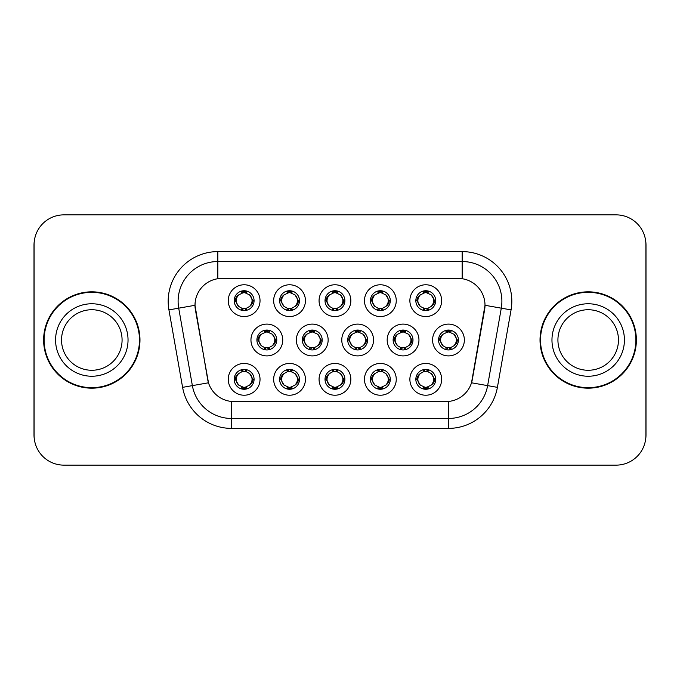 <?xml version="1.0" encoding="UTF-8"?>
<svg xmlns="http://www.w3.org/2000/svg" width="680" height="680" viewBox="0 0 680 680"><rect width="100%" height="100%" fill="white"/><g stroke="black" fill="none" stroke-linecap="round" stroke-linejoin="round"><path stroke-width="1.02" d="M396.253 379.329A15.895 15.895 0 0 1 380.366 395.225A15.895 15.895 0 0 1 364.471 379.329A15.895 15.895 0 0 1 380.366 363.443A15.895 15.895 0 0 1 396.253 379.329M370.43 379.329A9.928 9.928 0 0 0 380.366 389.266A9.928 9.928 0 0 0 390.295 379.329A9.928 9.928 0 0 0 380.366 369.401A9.928 9.928 0 0 0 370.43 379.329L371.51 379.329L374.892 385.092A7.947 7.947 0 0 1 374.892 373.567C372.716 375.071 371.594 376.992 371.51 379.329M350.846 379.329A15.895 15.895 0 0 1 334.951 395.225A15.895 15.895 0 0 1 319.065 379.329A15.895 15.895 0 0 1 334.951 363.443A15.895 15.895 0 0 1 350.846 379.329M325.023 379.329A9.928 9.928 0 0 0 334.951 389.266A9.928 9.928 0 0 0 344.887 379.329A9.928 9.928 0 0 0 334.951 369.401A9.928 9.928 0 0 0 325.023 379.329L326.102 379.329L329.486 385.092A7.947 7.947 0 0 1 329.486 373.567C327.309 375.071 326.179 376.992 326.102 379.329M305.439 379.329A15.895 15.895 0 0 1 289.544 395.225A15.895 15.895 0 0 1 273.657 379.329A15.895 15.895 0 0 1 289.544 363.443A15.895 15.895 0 0 1 305.439 379.329M279.616 379.329A9.928 9.928 0 0 0 289.544 389.266A9.928 9.928 0 0 0 299.481 379.329A9.928 9.928 0 0 0 289.544 369.401A9.928 9.928 0 0 0 279.616 379.329L280.687 379.329L284.078 385.092A7.947 7.947 0 0 1 284.078 373.567C281.902 375.071 280.772 376.992 280.687 379.329M260.032 379.329A15.895 15.895 0 0 1 244.137 395.225A15.895 15.895 0 0 1 228.25 379.329A15.895 15.895 0 0 1 244.137 363.443A15.895 15.895 0 0 1 260.032 379.329M234.209 379.329A9.928 9.928 0 0 0 244.137 389.266A9.928 9.928 0 0 0 254.074 379.329A9.928 9.928 0 0 0 244.137 369.401A9.928 9.928 0 0 0 234.209 379.329L235.28 379.329L238.672 385.092A7.947 7.947 0 0 1 238.663 373.567C236.496 375.071 235.365 376.992 235.28 379.329M441.66 379.329A15.895 15.895 0 0 1 425.774 395.225A15.895 15.895 0 0 1 409.878 379.329A15.895 15.895 0 0 1 425.774 363.443A15.895 15.895 0 0 1 441.66 379.329M415.837 379.329A9.928 9.928 0 0 0 425.774 389.266A9.928 9.928 0 0 0 435.702 379.329A9.928 9.928 0 0 0 425.774 369.401A9.928 9.928 0 0 0 415.837 379.329L416.916 379.329L420.3 385.092A7.947 7.947 0 0 1 420.3 373.567C418.132 375.071 417.001 376.992 416.916 379.329M418.957 340A15.895 15.895 0 0 1 403.07 355.895A15.895 15.895 0 0 1 387.175 340A15.895 15.895 0 0 1 403.07 324.105A15.895 15.895 0 0 1 418.957 340M393.133 340A9.928 9.928 0 0 0 403.07 349.928A9.928 9.928 0 0 0 412.998 340A9.928 9.928 0 0 0 403.07 330.072A9.928 9.928 0 0 0 393.133 340L394.213 340.017L397.596 345.763A7.947 7.947 0 0 1 397.604 334.228C395.42 335.741 394.289 337.662 394.213 340.017M373.55 340A15.895 15.895 0 0 1 357.663 355.895A15.895 15.895 0 0 1 341.768 340A15.895 15.895 0 0 1 357.663 324.105A15.895 15.895 0 0 1 373.55 340M347.726 340A9.928 9.928 0 0 0 357.663 349.928A9.928 9.928 0 0 0 367.591 340A9.928 9.928 0 0 0 357.663 330.072A9.928 9.928 0 0 0 347.726 340L348.806 340.017L352.189 345.763A7.947 7.947 0 0 1 352.197 334.228C350.013 335.741 348.882 337.662 348.806 340.017M328.142 340A15.895 15.895 0 0 1 312.248 355.895A15.895 15.895 0 0 1 296.361 340A15.895 15.895 0 0 1 312.248 324.105A15.895 15.895 0 0 1 328.142 340M302.32 340A9.928 9.928 0 0 0 312.248 349.928A9.928 9.928 0 0 0 322.184 340A9.928 9.928 0 0 0 312.248 330.072A9.928 9.928 0 0 0 302.32 340L303.39 340.017L306.782 345.763A7.947 7.947 0 0 1 306.791 334.228A7.947 7.947 0 0 0 304.308 340M282.736 340A15.895 15.895 0 0 1 266.841 355.895A15.895 15.895 0 0 1 250.954 340A15.895 15.895 0 0 1 266.841 324.105A15.895 15.895 0 0 1 282.736 340M256.912 340A9.928 9.928 0 0 0 266.841 349.928A9.928 9.928 0 0 0 276.777 340A9.928 9.928 0 0 0 266.841 330.072A9.928 9.928 0 0 0 256.912 340L257.983 340.017L261.375 345.763A7.947 7.947 0 0 1 261.383 334.228C259.19 335.741 258.069 337.662 257.983 340.017M464.363 340A15.895 15.895 0 0 1 448.477 355.895A15.895 15.895 0 0 1 432.582 340A15.895 15.895 0 0 1 448.477 324.105A15.895 15.895 0 0 1 464.363 340M438.54 340A9.928 9.928 0 0 0 448.477 349.928A9.928 9.928 0 0 0 458.405 340A9.928 9.928 0 0 0 448.477 330.072A9.928 9.928 0 0 0 438.54 340L439.62 340.017L443.003 345.763A7.947 7.947 0 0 1 443.02 334.228C440.827 335.741 439.696 337.662 439.62 340.017M396.253 300.671A15.895 15.895 0 0 1 380.366 316.557A15.895 15.895 0 0 1 364.471 300.671A15.895 15.895 0 0 1 380.366 284.775A15.895 15.895 0 0 1 396.253 300.671M370.43 300.671A9.928 9.928 0 0 0 380.366 310.599A9.928 9.928 0 0 0 390.295 300.671A9.928 9.928 0 0 0 380.366 290.734A9.928 9.928 0 0 0 370.43 300.671M350.846 300.671A15.895 15.895 0 0 1 334.951 316.557A15.895 15.895 0 0 1 319.065 300.671A15.895 15.895 0 0 1 334.951 284.775A15.895 15.895 0 0 1 350.846 300.671M325.023 300.671A9.928 9.928 0 0 0 334.951 310.599A9.928 9.928 0 0 0 344.887 300.671A9.928 9.928 0 0 0 334.951 290.734A9.928 9.928 0 0 0 325.023 300.671M305.439 300.671A15.895 15.895 0 0 1 289.544 316.557A15.895 15.895 0 0 1 273.657 300.671A15.895 15.895 0 0 1 289.544 284.775A15.895 15.895 0 0 1 305.439 300.671M279.616 300.671A9.928 9.928 0 0 0 289.544 310.599A9.928 9.928 0 0 0 299.481 300.671A9.928 9.928 0 0 0 289.544 290.734A9.928 9.928 0 0 0 279.616 300.671M260.032 300.671A15.895 15.895 0 0 1 244.137 316.557A15.895 15.895 0 0 1 228.25 300.671A15.895 15.895 0 0 1 244.137 284.775A15.895 15.895 0 0 1 260.032 300.671M234.209 300.671A9.928 9.928 0 0 0 244.137 310.599A9.928 9.928 0 0 0 254.074 300.671A9.928 9.928 0 0 0 244.137 290.734A9.928 9.928 0 0 0 234.209 300.671M441.66 300.671A15.895 15.895 0 0 1 425.774 316.557A15.895 15.895 0 0 1 409.878 300.671A15.895 15.895 0 0 1 425.774 284.775A15.895 15.895 0 0 1 441.66 300.671M415.837 300.671A9.928 9.928 0 0 0 425.774 310.599A9.928 9.928 0 0 0 435.702 300.671A9.928 9.928 0 0 0 425.774 290.734A9.928 9.928 0 0 0 415.837 300.671M182.597 387.353L168.938 309.893A49.657 49.657 0 0 1 217.838 251.608L462.162 251.608A49.657 49.657 0 0 1 511.062 309.893L497.403 387.353A49.657 49.657 0 0 1 448.502 428.392L231.498 428.392A49.657 49.657 0 0 1 182.597 387.353L208.488 382.789L195.406 309.893A26.817 26.817 0 0 1 221.807 278.426L458.192 278.426A26.817 26.817 0 0 1 484.594 309.893L472.337 379.414A26.817 26.817 0 0 1 445.927 401.574L234.073 401.574A26.817 26.817 0 0 1 207.663 379.414L194.998 305.295L178.713 308.168A39.729 39.729 0 0 1 217.838 261.536L462.162 261.536A39.729 39.729 0 0 1 501.287 308.168L487.628 385.637A39.729 39.729 0 0 1 448.502 418.464L231.498 418.464A39.729 39.729 0 0 1 192.372 385.637L178.713 308.168A39.729 39.729 0 0 1 178.109 301.265M43.63 340A48.169 48.169 0 0 0 91.8 388.17A48.169 48.169 0 0 0 139.969 340A48.169 48.169 0 0 0 91.8 291.83A48.169 48.169 0 0 0 43.63 340M540.031 340A48.169 48.169 0 0 0 588.2 388.17A48.169 48.169 0 0 0 636.369 340A48.169 48.169 0 0 0 588.2 291.83A48.169 48.169 0 0 0 540.031 340M217.838 251.608L217.838 278.715L462.162 278.715L462.162 251.608M194.998 305.235L195.287 301.265M445.927 401.574L234.073 401.574M511.062 309.893L485.002 305.295L471.512 382.789L497.403 387.353M472.337 379.414L472.175 380.264M207.825 380.264L207.663 379.414M645.898 244.655A29.792 29.792 0 0 0 616.106 214.863L63.895 214.863A29.792 29.792 0 0 0 34.102 244.655L34.102 435.344A29.792 29.792 0 0 0 63.895 465.137L616.106 465.137A29.792 29.792 0 0 0 645.898 435.344L645.898 244.655M34.629 239.062A29.792 29.792 0 0 0 34 245.149L34 434.851A29.792 29.792 0 0 0 34.629 440.938M645.371 440.938A29.792 29.792 0 0 0 646 434.851L646 245.149A29.792 29.792 0 0 0 645.371 239.062M433.721 300.671A7.947 7.947 0 0 1 431.239 306.433C433.415 304.929 434.546 303.008 434.63 300.671L431.239 294.907A7.947 7.947 0 0 1 433.721 300.671M423.819 310.411L424.651 308.533L420.3 306.433C417.036 302.583 417.036 298.741 420.3 294.907C418.124 296.412 416.993 298.333 416.916 300.679L420.3 306.433A7.947 7.947 0 0 1 420.317 294.899A7.947 7.947 0 0 0 417.826 300.671M426.207 290.751L426.113 292.731L427.796 292.986A7.947 7.947 0 0 1 427.856 293.003L428.68 291.176M423.445 293.072L425.425 292.731L425.391 291.992M425.34 290.751L425.425 292.731M427.728 290.929L426.615 292.774L431.239 294.907C434.512 298.75 434.512 302.591 431.239 306.433L427.856 308.337L428.68 310.165M427.728 310.411L426.887 308.533L427.856 308.337M426.615 308.567L427.474 310.454M427.89 308.329L423.445 308.269M423.819 290.929L424.651 292.8L420.3 294.907M424.923 292.774L424.065 290.887M456.425 340A7.947 7.947 0 0 1 453.942 345.763C456.118 344.258 457.249 342.337 457.334 340L453.942 334.237A7.947 7.947 0 0 1 456.425 340M448.91 330.08L448.825 332.061L450.5 332.316A7.947 7.947 0 0 1 450.56 332.333L451.384 330.505M446.148 332.401L448.129 332.061L448.094 331.322M448.043 330.08L448.129 332.061M450.432 330.259L449.327 332.103L453.942 334.237C457.215 338.087 457.215 341.921 453.942 345.763L450.56 347.667L451.384 349.495M450.432 349.741L449.59 347.863L450.56 347.667M449.327 347.897L450.177 349.784M450.594 347.659L446.156 347.599M446.522 349.741L447.627 347.897L446.386 347.667L445.57 349.495M446.522 330.259L447.355 332.137L443.003 334.237C439.739 338.079 439.739 341.912 443.003 345.763L446.386 347.667M427.728 389.07L426.887 387.2L431.239 385.092C434.512 381.259 434.512 377.417 431.239 373.567A7.947 7.947 0 0 1 431.23 385.101C433.415 383.588 434.546 381.667 434.63 379.321L431.239 373.567L427.856 371.662L428.68 369.835M425.34 389.249L425.425 387.269L423.742 387.013A7.947 7.947 0 0 1 423.683 386.997L422.866 388.824M428.094 386.928L426.122 387.269L426.148 388.008M426.207 389.249L426.122 387.269M423.819 389.07L424.923 387.226L420.3 385.092C417.036 381.25 417.036 377.409 420.3 373.567L423.683 371.662L422.866 369.835M423.819 369.589L424.651 371.467L423.683 371.662M424.923 371.433L424.065 369.546M423.649 371.671L428.094 371.73M427.728 369.589L426.615 371.433L427.856 371.662M426.615 387.226L427.474 389.113M122.077 340A30.268 30.268 0 0 0 91.8 309.731A30.268 30.268 0 0 0 61.532 340A30.268 30.268 0 0 0 91.8 370.269A30.268 30.268 0 0 0 122.077 340A30.268 30.268 0 0 1 91.8 370.269A30.268 30.268 0 0 1 61.532 340M139.476 340A47.677 47.677 0 0 0 91.8 292.324A47.677 47.677 0 0 0 44.132 340A47.677 47.677 0 0 0 91.8 387.676A47.677 47.677 0 0 0 139.476 340M618.468 340A30.268 30.268 0 0 0 588.2 309.731A30.268 30.268 0 0 0 557.923 340A30.268 30.268 0 0 0 588.2 370.269A30.268 30.268 0 0 0 618.468 340A30.268 30.268 0 0 1 588.2 370.269A30.268 30.268 0 0 1 557.923 340M635.868 340A47.677 47.677 0 0 0 588.2 292.324A47.677 47.677 0 0 0 540.524 340A47.677 47.677 0 0 0 588.2 387.676A47.677 47.677 0 0 0 635.868 340M388.305 300.671A7.947 7.947 0 0 1 385.832 306.433C388.008 304.929 389.138 303.008 389.224 300.671L385.832 294.907A7.947 7.947 0 0 1 388.305 300.671M378.411 290.929L379.245 292.8L374.892 294.907C371.628 298.741 371.628 302.583 374.892 306.433A7.947 7.947 0 0 1 374.901 294.899C372.716 296.412 371.586 298.333 371.51 300.679L374.892 306.433L378.275 308.337L377.459 310.165M380.8 290.751L380.707 292.731L382.389 292.986A7.947 7.947 0 0 1 382.449 293.003L383.265 291.176M378.037 293.072L380.018 292.731L379.984 291.992M379.933 290.751L380.018 292.731M382.313 290.929L381.208 292.774L385.832 294.907C389.104 298.75 389.104 302.591 385.832 306.433L382.449 308.337L383.265 310.165M382.313 310.411L381.48 308.533L382.449 308.337M382.483 308.329L378.037 308.269M378.411 310.411L379.517 308.567L378.275 308.337M379.517 292.774L378.658 290.887M342.899 300.671A7.947 7.947 0 0 1 340.425 306.433C342.601 304.929 343.723 303.008 343.808 300.671L340.425 294.907A7.947 7.947 0 0 1 342.899 300.671M333.004 290.929L333.837 292.8L329.486 294.907C326.213 298.741 326.213 302.583 329.486 306.433A7.947 7.947 0 0 1 329.494 294.899C327.309 296.412 326.179 298.333 326.102 300.679L329.486 306.433L332.868 308.337L332.052 310.165M335.385 290.751L335.3 292.731L336.982 292.986A7.947 7.947 0 0 1 337.042 293.003L337.858 291.176M332.63 293.072L334.611 292.731L334.577 291.992M334.517 290.751L334.611 292.731M336.906 290.929L335.801 292.774L340.425 294.907C343.689 298.75 343.689 302.591 340.425 306.433L337.042 308.337L337.858 310.165M336.906 310.411L336.073 308.533L337.042 308.337M335.801 308.567L336.659 310.454M337.076 308.329L332.63 308.269M333.004 310.411L334.109 308.567L332.868 308.337M297.491 300.671A7.947 7.947 0 0 1 295.018 306.433C297.185 304.929 298.316 303.008 298.401 300.671L295.018 294.907A7.947 7.947 0 0 1 297.491 300.671M287.589 290.929L288.43 292.8L284.078 294.907C280.806 298.741 280.806 302.583 284.078 306.433A7.947 7.947 0 0 1 284.087 294.899C281.902 296.412 280.772 298.333 280.687 300.679L284.078 306.433L287.462 308.337L286.646 310.165M289.977 290.751L289.892 292.731L291.575 292.986A7.947 7.947 0 0 1 291.635 293.003L292.451 291.176M287.224 293.072L289.195 292.731L289.17 291.992M289.111 290.751L289.195 292.731M291.499 290.929L290.394 292.774L295.018 294.907C298.282 298.75 298.282 302.591 295.018 306.433L291.635 308.337L292.451 310.165M291.499 310.411L290.666 308.533L291.635 308.337M290.394 308.567L291.252 310.454M291.669 308.329L287.224 308.269M287.589 310.411L288.702 308.567L287.462 308.337M288.702 292.774L287.844 290.887M252.084 300.671A7.947 7.947 0 0 1 249.611 306.433C251.778 304.929 252.909 303.008 252.994 300.671L249.611 294.907A7.947 7.947 0 0 1 252.084 300.671M242.182 290.929L243.024 292.8L238.672 294.907C235.399 298.741 235.399 302.583 238.672 306.433A7.947 7.947 0 0 1 238.68 294.899C236.487 296.412 235.365 298.333 235.28 300.679L238.672 306.433L242.054 308.337L241.23 310.165M244.571 290.751L244.486 292.731L246.168 292.986A7.947 7.947 0 0 1 246.228 293.003L247.044 291.176M241.816 293.072L243.788 292.731L243.763 291.992M243.703 290.751L243.788 292.731M246.092 290.929L244.987 292.774L249.611 294.907C252.875 298.75 252.875 302.591 249.611 306.433L246.228 308.337L241.816 308.269M246.092 310.411L245.259 308.533L246.228 308.337L247.044 310.165M244.987 308.567L245.846 310.454M242.182 310.411L243.287 308.567L242.054 308.337M382.313 389.07L381.48 387.2L385.832 385.092C389.104 381.259 389.104 377.417 385.832 373.567A7.947 7.947 0 0 1 385.824 385.101C388.008 383.588 389.138 381.667 389.224 379.321L385.832 373.567L382.449 371.662L383.265 369.835M379.933 389.249L380.018 387.269L378.335 387.013A7.947 7.947 0 0 1 378.275 386.997L377.459 388.824M382.687 386.928L380.707 387.269L380.74 388.008M380.8 389.249L380.707 387.269M378.411 389.07L379.517 387.226L374.892 385.092C371.628 381.25 371.628 377.409 374.892 373.567L378.275 371.662L377.459 369.835M378.411 369.589L379.245 371.467L378.275 371.662M379.517 371.433L378.658 369.546M378.241 371.671L382.687 371.73M382.313 369.589L381.208 371.433L382.449 371.662M336.906 389.07L336.073 387.2L340.425 385.092C343.689 381.259 343.689 377.417 340.425 373.567A7.947 7.947 0 0 1 340.416 385.101C342.601 383.588 343.731 381.667 343.808 379.321L340.425 373.567L337.042 371.662L337.858 369.835M334.517 389.249L334.611 387.269L332.928 387.013A7.947 7.947 0 0 1 332.868 386.997L332.052 388.824M337.28 386.928L335.3 387.269L335.333 388.008M335.385 389.249L335.3 387.269M333.004 389.07L334.109 387.226L329.486 385.092C326.213 381.25 326.213 377.409 329.486 373.567L332.868 371.662L332.052 369.835M333.004 369.589L333.837 371.467L332.868 371.662M332.834 371.671L337.28 371.73M336.906 369.589L335.801 371.433L337.042 371.662M335.801 387.226L336.659 389.113M291.499 369.589L290.666 371.467L295.018 373.567C298.282 377.417 298.282 381.259 295.018 385.092C297.194 383.588 298.325 381.667 298.401 379.321L295.018 373.567A7.947 7.947 0 0 1 295.001 385.101A7.947 7.947 0 0 0 297.491 379.329M289.111 389.249L289.204 387.269L287.521 387.013A7.947 7.947 0 0 1 287.462 386.997L286.646 388.824M291.873 386.928L289.892 387.269L289.926 388.008M289.977 389.249L289.892 387.269M287.589 389.07L288.702 387.226L284.078 385.092C280.806 381.25 280.806 377.409 284.078 373.567L287.462 371.662L286.646 369.835M287.589 369.589L288.43 371.467L287.462 371.662M288.702 371.433L287.844 369.546M287.427 371.671L291.873 371.73M291.499 389.07L290.666 387.2L295.018 385.092M290.394 387.226L291.252 389.113M246.092 389.07L245.259 387.2L249.611 385.092C252.875 381.259 252.875 377.417 249.611 373.567A7.947 7.947 0 0 1 249.594 385.101C251.787 383.588 252.917 381.667 252.994 379.321L249.611 373.567L246.228 371.662L247.044 369.835M243.703 389.249L243.788 387.269L242.114 387.013A7.947 7.947 0 0 1 242.054 386.997L241.23 388.824M246.466 386.928L244.486 387.269L244.519 388.008M244.571 389.249L244.486 387.269M242.182 389.07L243.287 387.226L238.672 385.092C235.399 381.25 235.399 377.409 238.663 373.567L242.054 371.662L246.457 371.73M242.182 369.589L243.024 371.467L242.054 371.662L241.23 369.835M246.092 369.589L244.987 371.433L246.228 371.662M244.987 387.226L245.846 389.113M411.009 340A7.947 7.947 0 0 1 408.536 345.763C410.712 344.258 411.842 342.337 411.927 340L408.536 334.237A7.947 7.947 0 0 1 411.009 340M403.503 330.08L403.41 332.061L405.093 332.316A7.947 7.947 0 0 1 405.152 332.333L405.969 330.505M400.741 332.401L402.721 332.061L402.688 331.322M402.637 330.08L402.721 332.061M405.025 330.259L403.911 332.103L408.536 334.237C411.808 338.087 411.808 341.921 408.536 345.763L405.152 347.667L405.969 349.495M405.025 349.741L404.183 347.863L405.152 347.667M403.911 347.897L404.77 349.784M405.186 347.659L400.741 347.599M401.115 349.741L402.22 347.897L400.979 347.667L400.163 349.495M401.115 330.259L401.948 332.137L397.596 334.237C394.332 338.079 394.332 341.912 397.596 345.763L400.979 347.667M402.22 332.103L401.361 330.216M365.602 340A7.947 7.947 0 0 1 363.128 345.763C365.304 344.258 366.426 342.337 366.512 340L363.128 334.237A7.947 7.947 0 0 1 365.602 340M358.088 330.08L358.003 332.061L359.686 332.316A7.947 7.947 0 0 1 359.745 332.333L360.561 330.505M355.334 332.401L357.315 332.061L357.28 331.322M357.229 330.08L357.315 332.061M359.609 330.259L358.504 332.103L363.128 334.237C366.392 338.087 366.392 341.921 363.128 345.763L359.745 347.667L355.334 347.599M359.609 349.741L358.776 347.863L359.745 347.667L360.561 349.495M358.504 347.897L359.363 349.784M355.708 349.741L356.813 347.897L355.572 347.667L354.756 349.495M355.708 330.259L356.541 332.137L352.189 334.237C348.925 338.079 348.925 341.912 352.189 345.763L355.572 347.667M356.813 332.103L355.954 330.216M320.195 340A7.947 7.947 0 0 1 317.721 345.763C319.898 344.258 321.019 342.337 321.104 340L317.721 334.237A7.947 7.947 0 0 1 320.195 340M312.681 330.08L312.596 332.061L314.279 332.316A7.947 7.947 0 0 1 314.339 332.333L315.154 330.505M309.927 332.401L311.907 332.061L311.874 331.322M311.814 330.08L311.907 332.061M314.202 330.259L313.098 332.103L317.721 334.237C320.986 338.087 320.986 341.921 317.721 345.763L314.339 347.667L315.154 349.495M314.202 349.741L313.37 347.863L314.339 347.667M313.098 347.897L313.956 349.784M314.373 347.659L309.927 347.599M310.293 349.741L311.406 347.897L310.165 347.667L309.349 349.495M310.293 330.259L311.134 332.137L306.782 334.237C303.51 338.079 303.51 341.912 306.782 345.763L310.165 347.667M311.406 332.103L310.548 330.216M306.782 334.237C304.606 335.741 303.475 337.662 303.39 340.017M274.788 340A7.947 7.947 0 0 1 272.315 345.763C274.482 344.258 275.613 342.337 275.697 340L272.315 334.237A7.947 7.947 0 0 1 274.788 340M267.274 330.08L267.189 332.061L268.872 332.316A7.947 7.947 0 0 1 268.931 332.333L269.748 330.505M264.52 332.401L266.492 332.061L266.466 331.322M266.407 330.08L266.492 332.061M268.796 330.259L267.69 332.103L272.315 334.237C275.578 338.087 275.578 341.921 272.315 345.763L268.931 347.667L269.748 349.495M268.796 349.741L267.962 347.863L268.931 347.667M268.966 347.659L264.52 347.599M264.885 349.741L265.99 347.897L264.758 347.667L263.933 349.495M264.885 330.259L265.727 332.137L261.375 334.237C258.102 338.079 258.102 341.912 261.375 345.763L264.758 347.667M265.99 332.103L265.14 330.216M448.502 401.455L448.502 428.392M231.498 428.392L231.498 401.455M168.938 309.893L178.713 308.168M434.63 300.671L435.702 300.671M415.837 300.662L416.916 300.679M423.683 293.003L422.866 291.176M423.683 308.337L422.866 310.165M440.529 340A7.947 7.947 0 0 1 443.02 334.228M457.334 340L458.405 340M446.386 332.333L445.57 330.505M433.721 379.329A7.947 7.947 0 0 1 431.23 385.101M435.702 379.338L434.63 379.321M427.856 386.997L428.68 388.824M128.035 340A36.236 36.236 0 0 0 91.8 303.764A36.236 36.236 0 0 0 55.573 340A36.236 36.236 0 0 0 91.8 376.236A36.236 36.236 0 0 0 128.035 340M624.427 340A36.236 36.236 0 0 0 588.2 303.764A36.236 36.236 0 0 0 551.965 340A36.236 36.236 0 0 0 588.2 376.236A36.236 36.236 0 0 0 624.427 340M372.419 300.671A7.947 7.947 0 0 1 374.901 294.899M389.224 300.671L390.295 300.671M370.43 300.662L371.51 300.679M378.275 293.003L377.459 291.176M327.012 300.671A7.947 7.947 0 0 1 329.494 294.899M343.808 300.671L344.887 300.671M325.023 300.662L326.102 300.679M332.868 293.003L332.052 291.176M281.605 300.671A7.947 7.947 0 0 1 284.087 294.899M298.401 300.671L299.481 300.671M279.616 300.662L280.687 300.679M287.462 293.003L286.646 291.176M236.19 300.671A7.947 7.947 0 0 1 238.68 294.899M252.994 300.671L254.074 300.671M234.209 300.662L235.28 300.679M242.054 293.003L241.23 291.176M388.305 379.329A7.947 7.947 0 0 1 385.824 385.101M390.295 379.338L389.224 379.321M382.449 386.997L383.265 388.824M342.899 379.329A7.947 7.947 0 0 1 340.416 385.101M344.887 379.338L343.808 379.321M337.042 386.997L337.858 388.824M299.481 379.338L298.401 379.321M291.635 386.997L292.451 388.824M291.635 371.662L292.451 369.835M252.084 379.329A7.947 7.947 0 0 1 249.594 385.101M254.074 379.338L252.994 379.321M246.228 386.997L247.044 388.824M395.123 340A7.947 7.947 0 0 1 397.604 334.228M411.927 340L412.998 340M400.979 332.333L400.163 330.505M349.716 340A7.947 7.947 0 0 1 352.197 334.228M366.512 340L367.591 340M355.572 332.333L354.756 330.505M321.104 340L322.184 340M310.165 332.333L309.349 330.505M258.893 340A7.947 7.947 0 0 1 261.383 334.228M275.697 340L276.777 340M264.758 332.333L263.933 330.505M427.474 290.887L426.615 292.765M424.065 310.454L424.932 308.567M450.177 330.216L449.318 332.095M447.635 332.095L446.769 330.216M446.769 349.784L447.635 347.905M424.065 389.113L424.932 387.234M427.474 369.546L426.615 371.433M382.067 290.887L381.2 292.765M381.2 308.567L382.067 310.454M378.658 310.454L379.525 308.567M336.659 290.887L335.793 292.765M334.118 292.765L333.251 290.887M333.251 310.454L334.118 308.567M291.252 290.887L290.385 292.765M287.844 310.454L288.702 308.567M245.846 290.887L244.978 292.765M243.296 292.765L242.437 290.887M242.437 310.454L243.296 308.567M378.658 389.113L379.525 387.234M381.2 387.234L382.067 389.113M382.067 369.546L381.2 371.433M333.251 389.113L334.118 387.234M334.118 371.433L333.251 369.546M336.659 369.546L335.793 371.433M287.844 389.113L288.702 387.234M291.252 369.546L290.385 371.433M242.437 389.113L243.296 387.234M243.296 371.433L242.437 369.546M245.846 369.546L244.978 371.433M404.77 330.216L403.903 332.095M401.361 349.784L402.228 347.905M359.363 330.216L358.496 332.095M355.954 349.784L356.822 347.905M313.956 330.216L313.089 332.095M310.548 349.784L311.414 347.905M268.549 330.216L267.682 332.095M267.682 347.905L268.549 349.784M265.14 349.784L265.999 347.905"/></g></svg>
